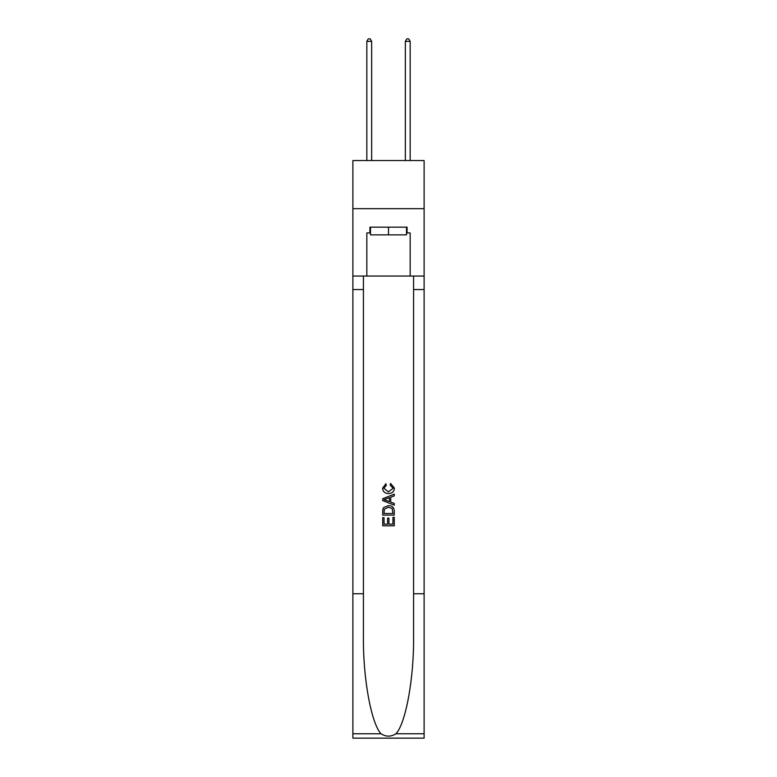 <?xml version="1.0" encoding="UTF-8"?>
<svg xmlns="http://www.w3.org/2000/svg" width="777" height="777" viewBox="0 0 777 777"><rect width="100%" height="100%" fill="white"/><g stroke="black" fill="none" stroke-linecap="round" stroke-linejoin="round"><path stroke-width="1.17" d="M424.116 208.673L424.116 160.538L352.884 160.538L352.884 208.673L424.116 208.673L424.116 276.058L410.159 276.058L410.159 232.925L407.08 232.925L407.08 227.156L369.92 227.156L369.92 232.925L370.493 232.925M406.507 227.156L406.507 234.858L370.493 234.858L370.493 227.156M388.5 227.156L388.5 234.858M392.939 517.346L392.939 524.164L388.937 524.164L392.939 524.164L392.939 517.346L394.269 517.346L394.269 525.786L382.721 525.786L382.721 517.647L382.721 525.786M387.606 518.084L387.606 524.164L384.052 524.164L387.606 524.164L387.606 518.084L388.937 518.084L388.937 524.164M383.712 507.459L382.886 509.139L383.712 507.459L388.432 505.652C392.123 505.633 394.075 507.41 394.269 510.984L394.269 515.122L382.721 515.122L382.721 511.179L382.721 515.122M390.569 483.43L390.19 485.062L390.569 483.43L394.415 488.15C394.104 491.695 392.103 493.482 388.413 493.502L388.413 493.502C384.858 493.424 382.915 491.656 382.575 488.179L385.926 483.731L386.276 485.353L383.906 488.257L388.403 491.87L393.084 488.306L390.19 485.062M395.949 733.76L424.116 733.76L424.116 738.15L352.884 738.15L352.884 593.745L363.422 593.745L363.422 636.674C362.908 677.709 371.231 723.552 381.051 733.76C386.014 736.926 390.977 736.926 395.949 733.76C405.769 723.552 414.092 677.709 413.578 636.674L413.578 276.058M382.721 498.727L382.721 500.573L394.269 505.157L382.721 500.573L382.721 498.727L394.269 494.143L382.721 498.727M413.578 593.745L424.116 593.745L424.116 276.058M352.884 593.745L352.884 208.673M363.422 276.058L363.422 593.745M424.116 733.76L424.116 593.745M352.884 276.058L366.841 276.058L366.841 232.925L369.92 232.925M366.841 276.058L410.159 276.058M406.507 232.925L407.08 232.925M394.269 494.143L394.269 495.872L390.714 497.183L390.714 502.107L394.269 503.428L394.269 505.157M386.188 500.437L389.384 501.621L389.384 497.678L384.052 499.65L386.188 500.437M389.384 497.678L389.384 501.621M382.721 511.179L382.886 509.139M392.123 508.391L392.939 513.5L392.123 508.391L388.403 507.274L384.294 509.246L384.052 513.5L392.939 513.5L384.052 513.5M382.721 517.647L384.052 517.647L384.052 524.164M371.649 160.538L371.649 41.356L366.841 41.356L366.841 160.538M366.841 41.356L368.288 38.85L370.211 38.85L371.649 41.356M410.159 160.538L410.159 41.356L405.351 41.356L405.351 160.538M405.351 41.356L406.789 38.85L408.712 38.85L410.159 41.356M413.578 289.539L424.116 289.539M363.422 289.539L352.884 289.539M352.884 733.76L381.051 733.76"/></g></svg>
